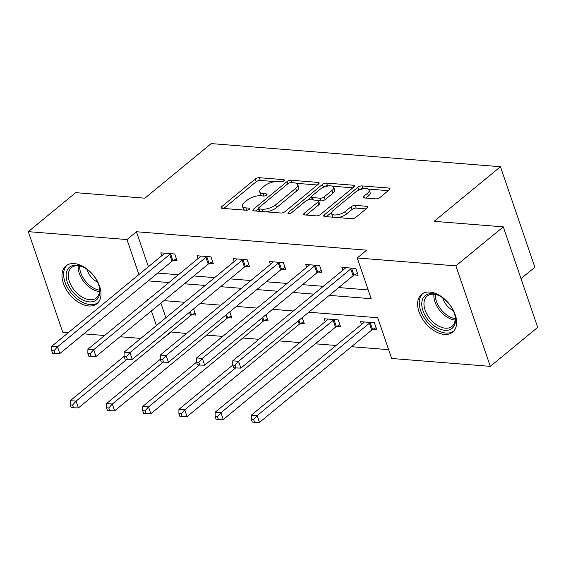 <?xml version="1.0" encoding="UTF-8"?>
<svg xmlns="http://www.w3.org/2000/svg" width="566" height="566" viewBox="0 0 566 566"><rect width="100%" height="100%" fill="white"/><g stroke="black" fill="none" stroke-linecap="round" stroke-linejoin="round"><path stroke-width="0.85" d="M283.87 180.844A2.158 0.87 -18.9 0 0 284.316 180.016A2.158 0.87 -18.9 0 0 283.573 179.641L259.362 177.71A3.078 1.245 -18.9 0 0 255.224 179.054L221.738 206.618A3.078 1.245 -18.9 0 0 221.101 207.8A3.078 1.245 -18.9 0 0 222.155 208.338L246.366 210.269A2.158 0.87 -18.9 0 0 249.259 209.328A2.158 0.87 -18.9 0 0 249.705 208.5A2.158 0.87 -18.9 0 0 248.969 208.125L245.835 207.878A9.855 3.976 -18.9 0 1 242.467 206.173A9.855 3.976 -18.9 0 1 244.498 202.395L247.285 200.095A9.855 3.976 -18.9 0 1 260.537 195.779L263.664 196.027A2.158 0.87 -18.9 0 0 266.565 195.086A2.158 0.87 -18.9 0 0 267.01 194.258A2.158 0.87 -18.9 0 0 266.275 193.883L263.14 193.636A9.855 3.976 -18.9 0 1 259.766 191.931A9.855 3.976 -18.9 0 1 261.803 188.153L264.591 185.853A9.855 3.976 -18.9 0 1 277.835 181.537L280.969 181.785A2.158 0.87 -18.9 0 0 283.87 180.844M444.381 334.428A24.48 15.247 50.5 0 1 421.62 317.512A24.48 15.247 50.5 0 1 421.571 294.341A24.48 15.247 50.5 0 1 429.87 292.049A24.48 15.247 50.5 0 1 452.63 308.965A24.48 15.247 50.5 0 1 452.68 332.136A24.48 15.247 50.5 0 1 444.381 334.428M88.742 305.973A24.48 15.247 50.5 0 1 65.981 289.063A24.48 15.247 50.5 0 1 65.932 265.893A24.48 15.247 50.5 0 1 74.231 263.6A24.48 15.247 50.5 0 1 96.991 280.51A24.48 15.247 50.5 0 1 97.041 303.687A24.48 15.247 50.5 0 1 88.742 305.973M375.789 198.864A3.078 1.245 -18.9 0 0 379.928 197.52L389.323 189.787A3.078 1.245 -18.9 0 0 389.96 188.605A3.078 1.245 -18.9 0 0 388.906 188.068L362.014 185.917A3.078 1.245 -18.9 0 0 357.875 187.268L324.389 214.832A3.078 1.245 -18.9 0 0 323.752 216.014A3.078 1.245 -18.9 0 0 324.806 216.545L351.691 218.695A3.078 1.245 -18.9 0 0 355.83 217.351L367.178 208.005A3.078 1.245 -18.9 0 0 367.815 206.831A3.078 1.245 -18.9 0 0 366.761 206.293L355.257 205.373A3.078 1.245 -18.9 0 0 351.118 206.724L345.486 211.351A8.242 3.325 -18.9 0 1 337.265 214.818A8.242 3.325 -18.9 0 1 331.598 213.538A8.242 3.325 -18.9 0 1 333.296 210.382L355.349 192.235A8.242 3.325 -18.9 0 1 363.57 188.768A8.242 3.325 -18.9 0 1 369.237 190.049A8.242 3.325 -18.9 0 1 367.539 193.211L363.86 196.232A3.078 1.245 -18.9 0 0 363.223 197.414A3.078 1.245 -18.9 0 0 364.278 197.944L375.789 198.864M68.373 332.617L62.713 332.164L28.3 231.657L75.688 192.652L144.868 198.185L211.21 143.587L500.457 166.722L434.115 221.327L503.287 226.86L455.899 265.864L490.312 366.365L391.651 358.476L377.699 317.731L308.767 312.213M28.3 231.657L126.961 239.552L138.939 274.538M329.242 295.36L371.19 298.714L357.245 257.969L366.718 250.172L136.434 231.749L126.961 239.552M357.245 257.969L455.899 265.864M318.46 184.113A3.078 1.245 -18.9 0 0 319.09 182.938A3.078 1.245 -18.9 0 0 318.042 182.401L291.15 180.25A3.078 1.245 -18.9 0 0 287.012 181.601L253.518 209.165A3.078 1.245 -18.9 0 0 252.889 210.347A3.078 1.245 -18.9 0 0 253.943 210.877L280.828 213.028A3.078 1.245 -18.9 0 0 284.967 211.677L318.46 184.113M326.582 183.087L353.474 185.238A3.078 1.245 -18.9 0 1 354.528 185.768A3.078 1.245 -18.9 0 1 353.892 186.95L320.398 214.514A3.078 1.245 -18.9 0 1 316.26 215.865L304.756 214.946A3.078 1.245 -18.9 0 1 303.701 214.408A3.078 1.245 -18.9 0 1 304.338 213.226L317.915 202.048A3.078 1.245 -18.9 0 0 318.552 200.873A3.078 1.245 -18.9 0 0 317.498 200.336L309.864 199.727A3.078 1.245 -18.9 0 0 305.725 201.071L291.589 212.71A2.158 0.87 -18.9 0 1 289.431 213.623A2.158 0.87 -18.9 0 1 287.952 213.283A2.158 0.87 -18.9 0 1 288.398 212.455L322.443 184.431A3.078 1.245 -18.9 0 1 326.582 183.087L327.516 185.804L328.846 185.91M521.017 278.628L534.87 267.23L500.457 166.722M136.434 231.749L148.412 266.735M157.652 273.074L178.424 274.736M193.869 275.975L214.641 277.637M230.079 278.868L250.851 280.531M266.296 281.769L287.068 283.425M302.506 284.663L323.278 286.325M338.723 287.563L368.176 289.919M173.316 260.459L177.073 260.756L174.752 253.971L160.822 252.853L161.805 255.719M209.533 263.353L213.29 263.657L210.962 256.865L197.039 255.754L198.015 258.612M245.743 266.253L249.5 266.551L247.179 259.759L233.249 258.648L234.232 261.513M281.96 269.147L285.717 269.451L283.389 262.659L269.466 261.542L270.442 264.407M318.17 272.048L321.934 272.345L319.606 265.553L305.675 264.442L306.659 267.301M354.387 274.942L358.144 275.246L355.816 268.454L341.892 267.336L342.869 270.201M170.741 331.938L186.49 333.501M206.618 335.114L222.707 336.402M242.828 338.015L258.917 339.296M279.045 340.909L299.817 342.572M315.255 343.803L336.027 345.465M351.472 346.703L388.637 349.675M160.878 303.128L165.888 317.759M191.916 314.788L195.673 315.085L193.565 308.923M228.133 317.682L231.89 317.986L229.782 311.824M264.343 320.582L268.1 320.88L265.992 314.717M300.56 323.476L304.317 323.773L302.209 317.611M336.77 326.37L340.534 326.674L338.206 319.882L324.276 318.771L325.259 321.63M372.987 329.27L376.744 329.568L374.416 322.783L360.492 321.665L361.469 324.53M503.287 226.86L537.7 327.367L490.312 366.365M170.847 332.256L160.928 340.017M140.8 338.411L120.027 336.749M104.583 335.511L83.81 333.848M148.469 299.393L147.422 299.308L147.669 300.051M151.398 310.925L156.407 325.563M293.322 310.982L272.55 309.319M257.113 308.081L236.34 306.425M220.896 305.187L200.123 303.525M184.679 302.286L163.914 300.631M148.179 280.877L168.944 282.54M184.389 283.771L205.161 285.434M220.606 286.672L241.378 288.335M256.815 289.566L277.588 291.228M293.032 292.466L313.805 294.129M259.766 191.931L260.7 194.647A9.855 3.976 -18.9 0 0 262.03 195.9M242.467 206.173L243.394 208.882A9.855 3.976 -18.9 0 0 244.724 210.142M275.154 181.615L260.296 180.427A3.078 1.245 -18.9 0 0 256.157 181.771L223.733 208.458M258.351 208.67L255.514 211.005M317.392 184.99L296.4 183.313M291.051 182.592A2.158 0.87 -18.9 0 0 288.158 183.54L258.761 207.736A2.158 0.87 -18.9 0 0 258.315 208.564A2.158 0.87 -18.9 0 0 259.051 208.932L262.355 209.201A9.855 3.976 -18.9 0 0 275.6 204.885L295.693 188.344A9.855 3.976 -18.9 0 0 297.73 184.566A9.855 3.976 -18.9 0 0 294.355 182.86L291.051 182.592M258.315 208.564L259.242 211.274A2.158 0.87 -18.9 0 0 259.256 211.302M265.963 211.84A9.855 3.976 -18.9 0 0 276.533 207.595L275.6 204.885M297.73 184.566L298.657 187.282A9.855 3.976 -18.9 0 1 296.626 191.06L276.533 207.595M332.49 186.2L352.823 187.827M306.326 215.066L318.849 204.765A3.078 1.245 -18.9 0 0 319.486 203.583L318.552 200.873M307.706 200.046L311.406 197.003M322.747 187.664L323.377 187.148L322.443 184.431M332.009 190.452A8.242 3.325 -18.9 0 0 333.714 187.296A8.242 3.325 -18.9 0 0 328.047 186.009A8.242 3.325 -18.9 0 0 319.818 189.476L312.05 195.871A3.078 1.245 -18.9 0 0 311.42 197.046A3.078 1.245 -18.9 0 0 312.467 197.584L320.101 198.192A3.078 1.245 -18.9 0 0 324.24 196.841L332.009 190.452L332.942 193.169A8.242 3.325 -18.9 0 0 334.64 190.006L333.714 187.296M311.42 197.046L312.347 199.763A3.078 1.245 -18.9 0 0 312.439 199.932M332.942 193.169L325.174 199.557A3.078 1.245 -18.9 0 1 321.035 200.909L318.46 200.704M327.516 185.804A3.078 1.245 -18.9 0 0 323.377 187.148M369.237 190.049L370.164 192.765A8.242 3.325 -18.9 0 1 368.466 195.921L365.855 198.072M331.598 213.538L332.525 216.254A8.242 3.325 -18.9 0 0 333.515 217.245M337.817 217.585A8.242 3.325 -18.9 0 0 346.42 214.068L345.486 211.351M366.117 208.882L356.184 208.09A3.078 1.245 -18.9 0 0 352.045 209.441L346.42 214.068M363.945 188.719L362.947 188.634A3.078 1.245 -18.9 0 0 358.809 189.985L358.271 190.424M331.704 212.292L326.384 216.672M388.255 190.657L368.254 189.058M124.096 356.382L70.283 400.678L76.085 401.138L78.412 407.93L190.629 315.573A3.141 1.266 161.1 0 1 191.506 315L195.015 313.161M72.575 405.065L70.255 404.881L71.189 407.598L73.509 407.782L72.575 405.065L76.085 401.138L127.01 359.226M70.255 404.881L70.283 400.678M78.412 407.93L73.509 407.782M170.996 253.667L170.578 253.886A3.141 1.266 -18.9 0 0 169.701 254.452L57.484 346.817L51.683 346.35L163.899 253.993A3.141 1.266 -18.9 0 0 164.437 253.391L164.579 253.158M176.415 258.832L172.906 260.678A3.141 1.266 -18.9 0 0 172.029 261.244L59.812 353.601L57.484 346.817L53.975 350.743L51.655 350.552L52.588 353.269L54.909 353.453L53.975 350.743M54.909 353.453L59.812 353.601M51.683 346.35L51.655 350.552M93.432 275.458A21.183 13.195 50.5 0 1 99.255 286.764A21.183 13.195 50.5 0 1 92.378 301.742A21.183 13.195 50.5 0 1 72.575 291.624A21.183 13.195 50.5 0 1 67.043 270.598A21.183 13.195 50.5 0 1 82.969 266.968A21.183 13.195 50.5 0 1 93.432 275.458M83.45 267.202A19.612 12.219 -129.5 0 0 71.486 267.619A19.612 12.219 -129.5 0 0 74.295 290.245A19.612 12.219 -129.5 0 0 96.411 297.9A19.612 12.219 -129.5 0 0 99.121 286.24M87.122 269.43A13.966 8.695 -129.5 0 0 90.914 276.696A13.966 8.695 -129.5 0 0 97.642 282.215M67.375 264.909A24.317 15.148 -129.5 0 0 71.026 292.82A24.317 15.148 -129.5 0 0 98.279 302.456M444.918 330.325A21.183 13.195 50.5 0 1 422.972 310.734A21.183 13.195 50.5 0 1 432.36 293.655A21.183 13.195 50.5 0 1 438.608 295.417A21.183 13.195 50.5 0 1 454.894 315.212A21.183 13.195 50.5 0 1 444.918 330.325M439.089 295.65A19.612 12.219 -129.5 0 0 433.775 294.235A19.612 12.219 -129.5 0 0 427.125 296.068A19.612 12.219 -129.5 0 0 427.167 314.632A19.612 12.219 -129.5 0 0 445.4 328.188A19.612 12.219 -129.5 0 0 452.05 326.356A19.612 12.219 -129.5 0 0 454.76 314.689M442.761 297.886A13.966 8.695 -129.5 0 0 453.274 310.663M423.014 293.358A24.317 15.148 -129.5 0 0 423.326 316.394A24.317 15.148 -129.5 0 0 445.845 333.041A24.317 15.148 -129.5 0 0 453.918 330.905M160.312 359.283L106.493 403.572L112.301 404.039L114.622 410.831L226.839 318.467A3.141 1.266 161.1 0 1 227.716 317.901L231.232 316.054M108.792 407.966L106.472 407.775L107.399 410.492L109.719 410.683L108.792 407.966L112.301 404.039L163.227 362.12M106.472 407.775L106.493 403.572M114.622 410.831L109.719 410.683M196.522 362.176L142.71 406.473L148.511 406.933L150.839 413.725L263.056 321.368A3.141 1.266 161.1 0 1 263.933 320.795L267.442 318.955M145.009 410.859L142.682 410.675L143.615 413.392L145.936 413.576L145.009 410.859L148.511 406.933L199.444 365.02M142.682 410.675L142.71 406.473M150.839 413.725L145.936 413.576M207.206 256.568L206.795 256.78A3.141 1.266 -18.9 0 0 205.918 257.353L93.701 349.71L87.893 349.243L200.109 256.886A3.141 1.266 -18.9 0 0 200.654 256.292L200.796 256.051M212.632 261.733L209.116 263.572A3.141 1.266 -18.9 0 0 208.238 264.145L96.022 356.502L93.701 349.71L90.192 353.637L87.871 353.453L88.798 356.17L91.119 356.354L90.192 353.637M91.119 356.354L96.022 356.502M87.893 349.243L87.871 353.453M243.422 259.461L243.005 259.681A3.141 1.266 -18.9 0 0 242.128 260.247L129.911 352.611L124.11 352.144L236.326 259.787A3.141 1.266 -18.9 0 0 236.864 259.186L237.005 258.945M248.842 264.626L245.333 266.473A3.141 1.266 -18.9 0 0 244.455 267.039L132.239 359.396L129.911 352.611L126.409 356.53L124.081 356.347L125.015 359.063L127.336 359.247L126.409 356.53M127.336 359.247L132.239 359.396M124.11 352.144L124.081 356.347M232.739 365.077L178.927 409.367L184.728 409.834L187.049 416.618L299.265 324.261A3.141 1.266 161.1 0 1 300.143 323.695L303.659 321.849M181.219 413.76L178.898 413.569L179.825 416.286L182.153 416.477L181.219 413.76L184.728 409.834L235.654 367.914M178.898 413.569L178.927 409.367M187.049 416.618L182.153 416.477M328.032 319.068L327.891 319.309A3.141 1.266 161.1 0 1 327.353 319.903L215.137 412.267L220.938 412.727L223.266 419.519L335.482 327.162A3.141 1.266 161.1 0 1 336.36 326.589L339.869 324.75M217.436 416.654L215.115 416.47L216.042 419.187L218.363 419.371L217.436 416.654L220.938 412.727L333.155 320.37A3.141 1.266 161.1 0 1 334.032 319.797L334.449 319.585M215.115 416.47L215.137 412.267M223.266 419.519L218.363 419.371M364.249 321.969L364.108 322.203A3.141 1.266 161.1 0 1 363.57 322.804L251.354 415.161L257.155 415.628L259.483 422.413L371.699 330.056A3.141 1.266 161.1 0 1 372.57 329.49L376.086 327.643M253.646 419.555L251.325 419.364L252.259 422.08L254.58 422.264L253.646 419.555L257.155 415.628L369.372 323.264A3.141 1.266 161.1 0 1 370.249 322.698L370.659 322.478M251.325 419.364L251.354 415.161M259.483 422.413L254.58 422.264M279.632 262.355L279.222 262.574A3.141 1.266 -18.9 0 0 278.345 263.148L166.128 355.505L160.327 355.038L272.543 262.681A3.141 1.266 -18.9 0 0 273.081 262.086L273.222 261.846M285.059 267.52L281.543 269.366A3.141 1.266 -18.9 0 0 280.665 269.94L168.456 362.297L166.128 355.505L162.619 359.431L160.298 359.247L161.225 361.964L163.553 362.148L162.619 359.431M163.553 362.148L168.456 362.297M160.327 355.038L160.298 359.247M315.849 265.256L315.432 265.475A3.141 1.266 -18.9 0 0 314.555 266.041L202.338 358.398L196.536 357.938L308.753 265.581A3.141 1.266 -18.9 0 0 309.291 264.98L309.432 264.739M321.269 270.421L317.759 272.267A3.141 1.266 -18.9 0 0 316.882 272.833L204.666 365.19L202.338 358.398L198.836 362.325L196.515 362.141L197.442 364.858L199.763 365.042L198.836 362.325M199.763 365.042L204.666 365.19M196.536 357.938L196.515 362.141M352.059 268.15L351.649 268.369A3.141 1.266 -18.9 0 0 350.771 268.942L238.555 361.299L232.753 360.832L344.97 268.475A3.141 1.266 -18.9 0 0 345.508 267.881L345.649 267.64M357.486 273.314L353.969 275.161A3.141 1.266 -18.9 0 0 353.099 275.727L240.883 368.091L238.555 361.299L235.046 365.226L232.725 365.042L233.659 367.758L235.98 367.942L235.046 365.226M235.98 367.942L240.883 368.091M232.753 360.832L232.725 365.042M283.962 180.766L283.573 179.641M249.351 209.25L248.969 208.125M266.657 195.008L266.275 193.883M263.961 196.034L263.14 193.636M246.656 210.276L245.835 207.878M222.325 208.352L221.738 206.618M256.157 181.771L255.224 179.054M260.296 180.427L259.362 177.71M254.113 210.892L253.518 209.165M287.783 183.844L287.012 181.601M291.978 182.669L291.15 180.25M318.587 184L318.042 182.401M259.879 211.351L259.051 208.932M263.183 211.62L262.355 209.201M296.626 191.06L295.693 188.344M354.019 186.837L353.474 185.238M304.925 214.96L304.338 213.226M318.849 204.765L317.915 202.048M288.809 213.665L288.398 212.455M313.302 200.003L312.467 197.584M321.035 200.909L320.101 198.192M325.174 199.557L324.24 196.841M364.454 197.959L363.86 196.232M368.466 195.921L367.539 193.211M352.045 209.441L351.118 206.724M356.184 208.09L355.257 205.373M367.313 207.892L366.761 206.293M324.976 216.559L324.389 214.832M358.809 189.985L357.875 187.268M362.947 188.634L362.014 185.917M389.45 189.674L388.906 188.068M190.629 315.573L189.497 312.269M191.506 315L190.332 311.583M170.578 253.886L172.906 260.678M169.701 254.452L172.029 261.244M99.51 291.596A19.612 12.219 50.5 0 1 84.171 282.116A19.612 12.219 50.5 0 1 78.271 265.794M79.665 265.992A18.968 11.815 -129.5 0 0 85.424 281.097A18.968 11.815 -129.5 0 0 99.581 290.188M455.142 320.045A19.612 12.219 50.5 0 1 433.91 294.242M435.304 294.44A18.968 11.815 -129.5 0 0 455.22 318.637M226.839 318.467L225.714 315.17M227.716 317.901L226.549 314.484M263.056 321.368L261.924 318.064M263.933 320.795L262.758 317.377M206.795 256.78L209.116 263.572M205.918 257.353L208.238 264.145M243.005 259.681L245.333 266.473M242.128 260.247L244.455 267.039M299.265 324.261L298.14 320.964M300.143 323.695L298.975 320.278M335.482 327.162L333.155 320.37M336.36 326.589L334.032 319.797M371.699 330.056L369.372 323.264M372.57 329.49L370.249 322.698M279.222 262.574L281.543 269.366M278.345 263.148L280.665 269.94M315.432 265.475L317.759 272.267M314.555 266.041L316.882 272.833M351.649 268.369L353.969 275.161M350.771 268.942L353.099 275.727"/></g></svg>
